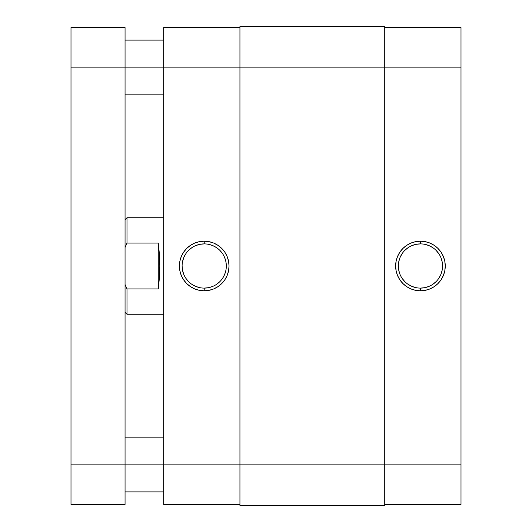 <?xml version="1.0" encoding="UTF-8"?>
<svg xmlns="http://www.w3.org/2000/svg" width="532" height="532" viewBox="0 0 532 532"><rect width="100%" height="100%" fill="white"/><g stroke="black" fill="none" stroke-linecap="round" stroke-linejoin="round"><path stroke-width="0.8" d="M420.453 243.895L420.453 241.189A24.811 24.811 0 0 1 445.257 266A24.811 24.811 0 0 1 420.453 290.811L425.294 290.332L429.942 288.923L434.232 286.628L437.996 283.543L441.081 279.785L443.369 275.496L444.785 270.841L445.257 266L444.785 261.159L443.369 256.504L441.081 252.215L437.996 248.457L434.232 245.372L429.942 243.077L425.294 241.668L420.453 241.189L415.612 241.668L410.957 243.077L406.667 245.372L402.91 248.457L399.825 252.215L397.53 256.504L396.121 261.159L395.642 266L396.121 270.841L397.53 275.496L399.825 279.785L402.91 283.543L406.667 286.628L410.957 288.923L415.612 290.332L420.453 290.811L420.453 288.105A22.105 22.105 0 0 0 442.558 266A22.105 22.105 0 0 0 420.453 243.895A22.105 22.105 0 0 0 398.348 266A22.105 22.105 0 0 0 420.453 288.105L420.453 290.811A24.811 24.811 0 0 1 395.642 266A24.811 24.811 0 0 1 420.453 241.189L420.453 243.895A22.105 22.105 0 0 1 442.558 266A22.105 22.105 0 0 1 420.453 288.105A22.105 22.105 0 0 1 398.348 266A22.105 22.105 0 0 1 420.453 243.895L416.137 244.321L411.994 245.578M460.998 27.564L384.736 27.564L460.998 27.564L460.998 464.855L460.998 27.564M460.998 504.436L460.998 464.855L239.939 464.855L239.939 505.4L384.736 505.4L384.736 67.145L460.998 67.145L384.736 67.145L384.736 26.6L239.939 26.6L384.736 26.6L384.736 67.145L239.939 67.145L384.736 67.145L384.736 505.4L239.939 505.4L239.939 464.855L460.998 464.855L460.998 504.436L384.736 504.436L460.998 504.436M420.453 288.105L424.762 287.679L428.912 286.422M432.735 284.381L436.08 281.634M438.834 278.283L440.875 274.459L442.132 270.316M442.558 266L442.132 261.684L440.875 257.541M438.834 253.717L436.08 250.366M432.735 247.619L428.912 245.578L424.762 244.321M408.17 247.619L404.819 250.366M402.072 253.717L400.031 257.541L398.767 261.684M398.348 266L398.767 270.316L400.031 274.459M402.072 278.283L404.819 281.634M408.17 284.381L411.994 286.422L416.137 287.679M239.939 26.6L239.939 464.855L163.676 464.855L163.676 504.436L239.939 504.436L163.676 504.436L163.676 67.145L163.676 464.855L125.06 464.855L125.06 27.564L71.002 27.564L71.002 67.145L125.06 67.145L125.06 464.855L71.002 464.855L71.002 27.564L125.06 27.564L125.06 67.145L239.939 67.145L239.939 464.855L71.002 464.855L71.002 67.145L239.939 67.145L239.939 26.6M204.222 288.105L204.222 290.811A24.811 24.811 0 0 1 179.41 266A24.811 24.811 0 0 1 204.222 241.189L199.38 241.668L194.725 243.077L190.436 245.372L186.679 248.457L183.593 252.215L181.299 256.504L179.889 261.159L179.41 266L179.889 270.841L181.299 275.496L183.593 279.785L186.679 283.543L190.436 286.628L194.725 288.923L199.38 290.332L204.222 290.811L209.056 290.332L213.711 288.923L218 286.628L221.764 283.543L224.85 279.785L227.137 275.496L228.554 270.841L229.026 266L228.554 261.159L227.137 256.504L224.85 252.215L221.764 248.457L218 245.372L213.711 243.077L209.056 241.668L204.222 241.189L204.222 243.895A22.105 22.105 0 0 0 182.11 266A22.105 22.105 0 0 0 204.222 288.105A22.105 22.105 0 0 0 226.326 266A22.105 22.105 0 0 0 204.222 243.895L204.222 241.189A24.811 24.811 0 0 1 229.026 266A24.811 24.811 0 0 1 204.222 290.811L204.222 288.105A22.105 22.105 0 0 1 182.11 266A22.105 22.105 0 0 1 204.222 243.895A22.105 22.105 0 0 1 226.326 266A22.105 22.105 0 0 1 204.222 288.105L208.531 287.679L212.68 286.422M163.676 27.564L163.676 67.145L163.676 27.564L239.939 27.564L163.676 27.564M204.222 243.895L199.906 244.321L195.763 245.578M191.939 247.619L188.587 250.366M185.841 253.717L183.799 257.541L182.536 261.684M182.11 266L182.536 270.316L183.799 274.459M185.841 278.283L188.587 281.634M191.939 284.381L195.763 286.422L199.906 287.679M216.504 284.381L219.849 281.634M222.602 278.283L224.644 274.459L225.9 270.316M226.326 266L225.9 261.684L224.644 257.541M222.602 253.717L219.849 250.366M216.504 247.619L212.68 245.578L208.531 244.321M126.995 243.077L126.157 244.893L126.995 243.077L158.27 243.077L159.42 254.176L159.813 266L159.42 277.824L158.27 288.923L126.995 288.923L126.995 314.266L163.676 314.266L126.995 314.266L126.995 288.923L125.06 284.52L126.995 288.923L158.27 288.923L158.27 243.077L158.27 288.923L159.42 277.824L159.813 266L159.42 254.176L158.27 243.077L126.995 243.077L126.995 217.734L126.995 243.077L125.06 247.48L126.995 243.077M125.06 219.663L126.995 217.734L163.676 217.734L126.995 217.734L125.06 219.663M125.06 504.436L125.06 464.855L125.06 504.436L71.002 504.436L71.002 464.855L71.002 504.436L125.06 504.436M125.06 312.337L126.995 314.266M125.06 94.171L163.676 94.171M125.06 491.887L163.676 491.887M125.06 437.829L163.676 437.829M125.06 40.113L163.676 40.113"/></g></svg>
